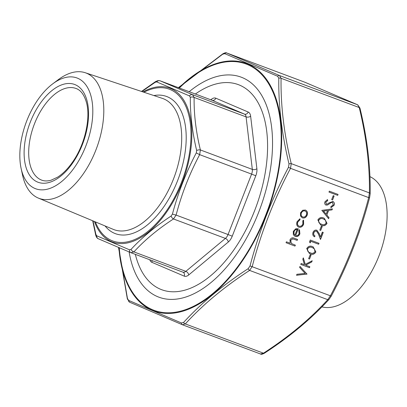 <?xml version="1.0" encoding="UTF-8"?>
<svg xmlns="http://www.w3.org/2000/svg" width="407" height="407" viewBox="0 0 407 407"><rect width="100%" height="100%" fill="white"/><g stroke="black" fill="none" stroke-linecap="round" stroke-linejoin="round"><path stroke-width="0.61" d="M77.793 78.297A59.112 32.082 110.5 0 1 77.035 163.568A59.112 32.082 110.5 0 1 21.093 168.335A59.112 32.082 110.5 0 1 52.727 83.847A59.112 32.082 110.5 0 1 77.793 78.297M52.727 83.847L58.405 79.594A66.936 36.33 110.5 0 1 85.261 72.736A66.936 36.33 110.5 0 1 86.793 73.316A66.936 36.33 110.5 0 1 95.971 149.812A66.936 36.33 110.5 0 1 38.329 198.082A66.936 36.33 110.5 0 1 22.583 175.269L21.093 168.335M195.375 94.017A109.452 59.407 110.5 0 1 239.779 85.211A109.452 59.407 110.5 0 1 239.194 241.778A109.452 59.407 110.5 0 1 135.338 254.355M189.504 95.925A3.261 2.478 112.7 0 1 192.521 94.668L244.465 114.118L212.067 100.27A6.527 3.541 -69.5 0 0 211.986 100.234L160.053 80.79L192.521 94.668L194.129 97.436C193.859 114.057 195.94 131.563 200.381 149.949L199.659 154.655C189.453 173.916 181.598 194.053 176.104 215.079L173.474 218.966C157.931 229.06 144.739 240.038 133.908 251.897L130.912 252.691L182.936 272.176A6.527 3.541 -69.5 0 0 185.851 271.347L225.417 238.416L173.474 218.966A3.261 1.73 -123.2 0 1 171.098 216.051L172.431 214.082C178.083 192.816 186.04 172.415 196.286 152.895L196.652 150.514C192.252 131.837 190.14 114.108 190.323 97.329L189.504 95.925L156.7 81.899L155.179 82.3L141.865 91.56M93.005 220.909L95.889 234.376L96.703 235.78L129.512 249.806L131.029 249.399C142.053 237.479 155.408 226.363 171.098 216.051M210.821 99.801L211.319 99.384A9.788 5.311 110.5 0 1 215.817 98.189A3.261 2.737 -66.9 0 1 212.067 100.27L160.124 80.82A3.261 2.951 113.8 0 0 156.7 81.899M155.179 82.3A3.261 1.73 -123.2 0 1 155.652 81.522L141.509 91.438M196.652 150.514A3.261 1.638 166.6 0 1 200.381 149.949L252.325 169.398L246.077 116.885L194.129 97.436A3.261 2.106 -179.3 0 0 190.323 97.329M172.431 214.082A3.261 0.305 -165.2 0 0 176.104 215.079L228.047 234.529L251.602 174.104L199.659 154.655L196.286 152.895M95.889 234.376A3.261 1.638 166.6 0 0 95.716 235.175L95.716 235.175C96.322 237.179 97.207 238.385 98.377 238.787L130.835 252.666A3.261 2.478 112.7 0 0 130.912 252.691M96.703 235.78A3.261 2.951 113.8 0 0 98.377 238.787M129.512 249.806A3.261 2.478 112.7 0 0 130.835 252.666L130.998 252.727M215.817 98.189L248.214 112.042A9.788 5.311 110.5 0 1 250.631 116.188L256.883 168.707A9.788 5.311 110.5 0 1 255.8 175.763L232.244 236.182A9.788 5.311 110.5 0 1 228.296 242.017L188.731 274.949A3.261 1.984 -129.8 0 0 185.851 271.347L133.908 251.897A3.261 2.203 -137.3 0 1 131.029 249.399M369.932 176.638A69.49 37.719 110.5 0 1 378.927 255.993A69.49 37.719 110.5 0 1 321.917 306.883M311.085 255.067L309.534 259.04L308.638 258.704L310.19 254.731L311.085 255.067M309.859 266.753L309.498 267.679L300.773 264.413L301.139 263.487L304.461 264.728L302.818 259.178L303.332 257.855L305.265 264.397L312.21 260.724L311.731 261.96L305.652 265.176L309.859 266.753M299.44 229.746L299.771 233.796C298.687 236.091 297.1 236.945 295.009 236.365L293.335 234.747L293.299 231.354L295.741 228.78L298.27 228.79L295.64 235.546C297.135 235.943 298.275 235.317 299.064 233.669L298.804 230.387L299.491 229.701L299.888 233.847C298.804 236.141 297.217 236.996 295.126 236.416L294.978 236.355M307.02 274.038L296.54 275.274L296.927 274.282L305.148 273.412L299.613 267.394L300 266.402L306.97 274.17M316.829 230.199L319.149 233.46L320.467 236.92L322.344 232.107L323.239 232.443L320.502 239.464L318.452 234.106L316.539 231.151C315.374 230.901 314.489 231.425 313.899 232.728C313.431 234.223 313.792 235.271 314.977 235.877L314.616 236.808C312.912 235.974 312.378 234.488 313.019 232.346C313.883 230.484 315.155 229.772 316.829 230.199L316.905 230.23M322.242 226.455L320.691 230.428L319.795 230.092L321.347 226.119L322.242 226.455M323.835 218.096L324.354 218.305L327.03 223.377C325.432 225.763 323.458 226.343 321.098 225.117L320.553 224.898L317.857 219.943C319.454 217.521 321.449 216.906 323.835 218.096M332.875 201.44C334.254 202.203 334.661 203.48 334.086 205.276L330.952 207.707L330.855 206.664L333.191 204.94L332.504 202.365L331.502 202.416L327.538 205.006L325.982 205.087C324.771 204.446 324.42 203.342 324.939 201.775L327.493 199.578L327.701 200.615L325.793 202.213L326.307 204.146L327.701 203.887L329.11 202.823L332.992 201.49M334.122 195.986L332.57 199.959L331.674 199.628L333.226 195.65L334.122 195.986M338.059 194.429L337.698 195.355L328.973 192.089L329.334 191.158L338.059 194.429M295.355 245.151L294.994 246.082L286.045 242.73L286.406 241.804L290.181 243.218L289.988 239.85C291.081 237.876 292.521 237.342 294.317 238.237L297.573 239.458L297.212 240.384L292.719 238.828L290.705 240.308L291.392 243.508L295.355 245.151M328.607 218.666L321.845 210.368L332.433 208.867L332.036 209.875L328.647 210.353L326.821 215.038L329.004 217.653L328.607 218.666M305.286 210.007C307.219 210.979 307.809 212.693 307.046 215.135C305.952 217.465 304.35 218.356 302.238 217.821L300.498 215.99L300.564 212.719L302.732 210.241L305.403 210.053C307.336 211.03 307.926 212.739 307.163 215.186C306.069 217.511 304.467 218.406 302.355 217.872L302.203 217.806M303.429 220.09L303.525 224.171C302.447 226.607 300.824 227.584 298.662 227.106L298.779 227.157C296.774 226.083 296.21 224.257 297.074 221.673L299.913 218.778L300.02 219.704L297.827 222.034C297.161 223.987 297.573 225.376 299.069 226.2C300.758 226.577 302.025 225.814 302.864 223.916L302.813 220.752L303.546 220.136L303.642 224.221C302.564 226.658 300.941 227.635 298.779 227.157L298.621 227.091M312.683 246.708L313.202 246.917L315.873 251.989C314.28 254.375 312.301 254.955 309.946 253.729L309.396 253.51L306.7 248.555C308.303 246.133 310.292 245.518 312.683 246.708M310.811 241.3L310.19 242.893L309.534 241.951L310.276 240.038L319.002 243.305L318.64 244.236L310.694 241.254L310.103 242.765M189.174 91.692A117.45 63.746 110.5 0 1 270.034 117.674A117.45 63.746 110.5 0 1 207.178 285.546A117.45 63.746 110.5 0 1 129.121 251.948M118.666 247.542L127.452 298.428L128.587 300.371L181.476 322.985L183.588 322.425C201.272 303.113 222.802 285.19 248.184 268.661L250.03 265.924C259.03 231.619 271.851 198.733 288.492 167.277L289.001 163.97C281.786 133.918 278.383 105.337 278.795 78.225L277.66 76.282L224.771 53.668L222.66 54.228L178.531 87.709M250.03 265.924L330.398 295.787L331.15 296.281L329.019 299.415A1.959 1.323 -137.4 0 1 327.767 299.674L330.398 295.787C347.008 264.499 359.768 231.771 368.676 197.604L369.398 192.898C369.861 165.893 366.478 137.444 359.239 107.555L357.631 104.792L304.985 82.285L226.826 53.017A1.959 1.77 113.8 0 0 224.771 53.668M183.588 322.425A1.959 1.323 42.6 0 0 185.312 323.921L182.316 324.715L129.67 302.208A1.959 1.77 113.8 0 1 129.589 302.177L182.27 324.7A1.959 1.486 112.7 0 0 182.316 324.715L260.546 354.009M260.475 353.983L260.541 354.009C261.035 354.553 262.306 354.299 264.357 353.24L264.357 353.24A1.959 1.038 -123.2 0 1 263.471 353.19C288.756 336.793 310.185 318.956 327.767 299.674L249.608 270.411C224.323 286.803 202.89 304.639 185.312 323.921L263.471 353.19L260.475 353.983L182.499 324.786M289.001 163.97A1.959 0.982 -13.4 0 1 291.239 163.629L290.517 168.335C273.906 199.623 261.146 232.351 252.238 266.519L249.608 270.411A1.959 1.038 56.8 0 1 248.184 268.661M304.894 82.25L305.031 82.3A1.959 1.486 -67.3 0 0 304.985 82.285L226.826 53.017L279.472 75.524L281.079 78.292C280.616 105.296 284 133.74 291.239 163.629L369.398 192.898A1.959 1.267 0.7 0 1 370.161 193.915L370.161 193.915C370.624 166.733 367.221 138.126 359.951 108.094L357.712 104.823L305.031 82.3A1.959 1.486 -67.3 0 1 305.072 82.321M128.587 300.371A1.959 1.77 113.8 0 0 129.589 302.177L127.35 298.906A1.959 0.982 -13.4 0 1 127.452 298.428M181.476 322.985A1.959 1.486 112.7 0 0 182.27 324.7L182.407 324.75M288.492 167.277L290.517 168.335L368.676 197.604L369.592 197.685L370.161 193.915M178.378 87.653L222.944 53.76A1.959 1.038 56.8 0 0 222.66 54.228M278.795 78.225A1.959 1.267 0.7 0 1 281.079 78.292L359.239 107.555A1.959 0.982 -13.4 0 1 359.951 108.094M357.712 104.823A1.959 1.77 -66.2 0 0 357.631 104.792L279.472 75.524A1.959 1.486 112.7 0 0 277.66 76.282M295.233 245.111L294.994 246.082M294.877 246.032L286.045 242.725M297.456 239.413L297.212 240.384M297.095 240.334L292.719 238.828M292.602 238.777L290.705 240.308M290.588 240.257L291.392 243.508M291.275 243.457L292.348 244.012M337.942 194.383L337.698 195.355M337.581 195.304L328.978 192.084M333.999 195.94L332.57 199.959M332.453 199.913L331.68 199.618M332.758 201.394C334.137 202.152 334.544 203.429 333.969 205.225L334.086 205.276M333.969 205.225L330.947 207.631M331.502 202.416L332.504 202.365M331.384 202.365L327.538 205.006M327.421 204.955L325.865 205.036M327.391 199.613L327.701 200.615M327.584 200.565L325.793 202.213M325.676 202.167L326.307 204.146M332.285 208.888L332.036 209.875M331.919 209.824L328.647 210.353M328.53 210.302L326.821 215.038M326.704 214.988L329.004 217.653M328.887 217.608L328.515 218.554M327.559 210.505L323.402 211.03L326.119 214.199L327.559 210.505L323.519 211.08L326.119 214.199M324.298 218.279L327.03 223.377M326.913 223.326C325.315 225.712 323.341 226.292 320.981 225.066L321.098 225.117M320.981 225.066L320.492 224.873M323.779 219.144L323.356 218.971C321.52 218.015 319.953 218.422 318.645 220.197C318.396 222.385 319.292 223.702 321.342 224.135M318.645 220.197L318.762 220.248C318.513 222.436 319.414 223.748 321.459 224.186L320.935 223.977M323.356 218.971L323.473 219.022C321.642 218.066 320.07 218.473 318.762 220.248M321.459 224.186C323.28 225.198 324.842 224.806 326.144 223.011L325.514 220.233L323.718 219.119M322.12 226.409L320.691 230.428M320.574 230.377L319.8 230.087M316.539 231.151L316.422 231.1C315.252 230.85 314.372 231.374 313.782 232.682L313.899 232.728M313.782 232.682C313.314 234.173 313.67 235.221 314.86 235.831L314.977 235.877M314.86 235.831L314.499 236.752M316.712 230.148L319.027 233.409L320.467 236.92M323.117 232.402L320.431 239.285M306.853 274.12L296.566 275.208M299.979 266.453L306.903 273.987M305.031 210.979L304.929 210.933C303.327 210.526 302.091 211.202 301.231 212.963C300.671 214.84 301.134 216.153 302.604 216.895L302.722 216.946C304.324 217.353 305.545 216.672 306.379 214.896C306.959 213.034 306.517 211.726 305.047 210.984C303.444 210.577 302.208 211.253 301.348 213.014C300.788 214.891 301.251 216.203 302.722 216.946M299.806 218.808L300.02 219.704M299.903 219.658L297.827 222.034M297.71 221.988C297.044 223.936 297.456 225.325 298.952 226.155M298.153 228.749L295.64 235.546M297.13 229.421L297.008 229.375C295.635 229.329 294.622 230.057 293.981 231.547L293.823 233.72L294.892 235.154L297.13 229.421C295.752 229.38 294.739 230.103 294.098 231.598L293.94 233.766L294.892 235.154M309.742 266.707L309.498 267.679M309.381 267.628L300.778 264.408M303.276 258.007L305.265 264.397M312.037 260.816L311.731 261.96M311.614 261.91L305.652 265.176M310.963 255.021L309.534 259.04M309.417 258.989L308.643 258.699M313.141 246.891L315.873 251.989M315.756 251.938C314.158 254.324 312.184 254.904 309.829 253.678L309.946 253.729M309.829 253.678L309.335 253.485M312.622 247.756L312.2 247.583C310.368 246.627 308.796 247.034 307.494 248.809C307.239 251.002 308.14 252.315 310.185 252.752M307.494 248.809L307.611 248.86C307.356 251.048 308.257 252.365 310.302 252.798L309.778 252.589M312.2 247.583L312.317 247.634C310.485 246.678 308.913 247.085 307.611 248.86M310.302 252.798C312.123 253.81 313.685 253.419 314.993 251.623L314.357 248.845L312.566 247.731M318.885 243.264L318.64 244.236M318.523 244.185L310.694 241.254M41.122 179.904A48.937 26.562 -69.5 0 0 41.733 180.148C44.444 181.196 47.583 181.207 51.165 180.174L57.529 177.208C62.841 173.881 67.883 168.793 72.66 161.93C85.226 144.256 91.122 116.763 86.111 101.343C83.852 94.338 80.5 90.054 76.053 88.492A48.937 26.562 -69.5 0 0 34.234 124.44A48.937 26.562 -69.5 0 0 41.122 179.904M37.368 181.98A52.198 28.332 110.5 0 1 43.228 99.394A52.198 28.332 110.5 0 1 88.385 118.702A52.198 28.332 110.5 0 1 37.368 181.98M113.115 229.304A69.958 37.973 -69.5 0 0 113.278 229.37A69.958 37.973 -69.5 0 0 173.519 178.922A69.958 37.973 -69.5 0 0 163.929 98.972A69.958 37.973 -69.5 0 0 162.332 98.367L85.261 72.736M153.882 95.553A73.219 39.744 110.5 0 1 181.547 168.936A73.219 39.744 110.5 0 1 114.418 233.272A73.219 39.744 110.5 0 1 105.062 225.941M95.365 221.891A80.988 43.956 -69.5 0 0 111.594 240.506A80.988 43.956 -69.5 0 0 188.1 160.429A80.988 43.956 -69.5 0 0 143.915 92.241M188.731 274.949A9.788 5.311 110.5 0 1 184.234 276.144L151.836 262.291A9.788 5.311 110.5 0 1 149.776 259.758M184.234 276.144A3.261 2.737 -66.9 0 0 182.952 272.181L182.952 272.181A3.261 2.737 -66.9 0 1 182.952 272.181A6.527 3.541 -69.5 0 1 182.855 272.141L131.09 252.757M142.954 91.921A82.102 44.561 110.5 0 1 170.981 88.65A82.102 44.561 110.5 0 1 182.168 182.657A82.102 44.561 110.5 0 1 111.345 241.6A82.102 44.561 110.5 0 1 94.429 221.505M228.296 242.017A3.261 1.984 -129.8 0 0 225.417 238.416A6.527 3.541 -69.5 0 0 228.047 234.529L232.244 236.182M255.8 175.763L251.602 174.104A6.527 3.541 -69.5 0 0 252.325 169.398A3.261 1.887 173.2 0 0 256.883 168.707M250.631 116.188A3.261 1.887 173.2 0 1 246.077 116.885A6.527 3.541 -69.5 0 0 244.465 114.118A3.261 2.737 -66.9 0 0 248.214 112.042M152.086 260.622A3.261 2.737 -66.9 0 1 151.836 262.291M211.319 99.384A3.261 1.984 -129.8 0 1 211.325 99.985M119.256 247.792A131.456 71.352 -69.5 0 0 178.826 311.579A131.456 71.352 -69.5 0 0 265.685 215.237A131.456 71.352 -69.5 0 0 267.033 81.232A131.456 71.352 -69.5 0 0 179.334 88.009M178.978 87.876A132.127 71.713 110.5 0 1 267.363 80.581A132.127 71.713 110.5 0 1 266.112 215.415A132.127 71.713 110.5 0 1 178.632 312.286A132.127 71.713 110.5 0 1 118.9 247.644M38.329 198.082L113.278 229.37M160.053 80.79L158.033 80.581L155.652 81.522M92.694 220.777L95.716 235.175M127.35 298.906L118.529 247.487M222.944 53.76C225 52.701 226.272 52.447 226.76 52.991M329.019 299.415C311.314 318.823 289.759 336.767 264.357 353.24M331.15 296.281C347.827 264.86 360.643 231.995 369.592 197.685"/></g></svg>
